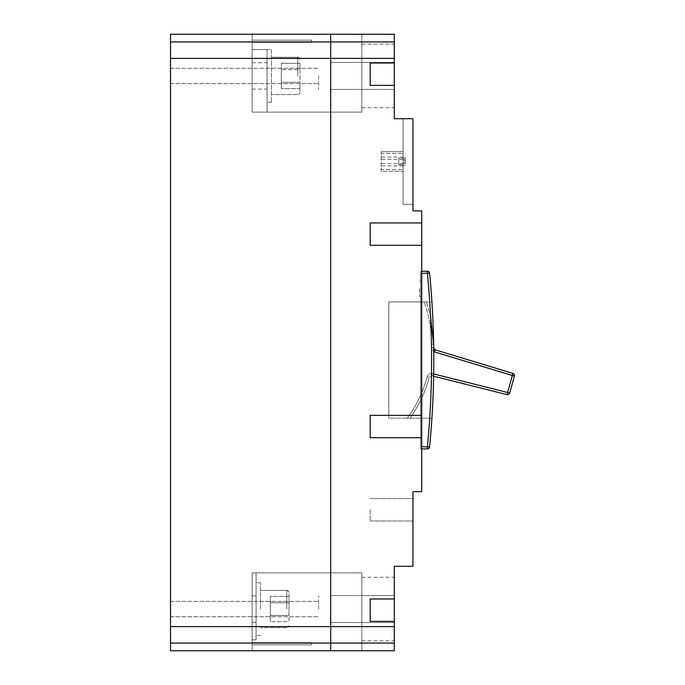 <?xml version="1.0" encoding="UTF-8"?>
<svg xmlns="http://www.w3.org/2000/svg" width="685" height="685" viewBox="0 0 685 685"><rect width="100%" height="100%" fill="white"/><g stroke="black" fill="none" stroke-linecap="round" stroke-linejoin="round"><path stroke-width="0.51" stroke-dasharray="3.42 2.57" d="M311.375 40.175L252.14 40.175L311.375 40.175L252.14 40.175L311.375 40.175L252.14 40.175L311.375 40.175L311.375 42.367L252.14 42.367L252.14 40.175L252.14 42.367L311.375 42.367L311.375 40.175L311.375 42.367L311.375 40.175L311.375 42.367L252.14 42.367L252.14 40.175L252.14 42.367L311.375 42.367L311.375 40.175M252.14 42.367L252.14 40.175L252.14 42.367L311.375 42.367L252.14 42.367M311.375 644.825L252.14 644.825L311.375 644.825L252.14 644.825L311.375 644.825L252.14 644.825L311.375 644.825L311.375 642.633L252.14 642.633L252.14 644.825L252.14 642.633L311.375 642.633L311.375 644.825L311.375 642.633L311.375 644.825L311.375 642.633L252.14 642.633L311.375 642.633L311.375 644.825M252.14 642.633L252.14 644.825L252.14 642.633L311.375 642.633L252.14 642.633L252.14 644.825L252.14 642.633M403.08 158.209L403.08 161.497L403.08 157.113L403.08 158.209L398.696 158.209L398.696 161.497L398.696 158.209L398.696 161.497L398.696 158.209L398.696 161.497L398.696 158.209L403.08 158.209L398.696 158.209M381.143 158.209L381.143 159.305L381.143 158.209M403.08 164.794L403.08 161.497L403.08 165.667L403.08 161.497L403.08 165.667L403.08 161.497L403.08 165.667L403.08 161.497L403.08 165.667L403.08 161.497L403.08 165.667L403.08 161.497L403.08 165.667L403.08 161.497L403.08 164.794L403.08 161.497L403.08 164.794L403.08 161.497L403.08 164.794L403.08 163.689L403.08 164.794L398.696 164.794L398.696 161.497L398.696 164.794L398.696 161.497L398.696 164.794L398.696 161.497L398.696 164.794L403.08 164.794L398.696 164.794M381.143 164.794L381.143 163.689L381.143 164.794M405.272 161.497L405.272 157.327L405.272 161.497M394.303 609.068L394.303 577.249L394.303 609.068M330.675 609.068L330.675 595.573L330.675 609.068M394.303 75.932L394.303 107.751L394.303 75.932M330.675 75.932L330.675 89.427L330.675 75.932M361.834 609.068L361.834 577.249L361.834 609.068M394.303 598.973L370.174 598.973L370.174 621.355L394.303 621.355L394.303 566.281L412.952 566.281L412.952 491.684L421.729 491.684L421.729 437.715L370.174 437.715L370.174 415.341L421.729 415.341L421.729 245.307L370.174 245.307L370.174 222.933L421.729 222.933L421.729 210.86L412.952 210.86L412.952 118.719L394.303 118.719L394.303 34.25L394.303 58.388L330.675 58.388L330.675 112.135L330.675 34.25L330.675 112.135L330.675 34.25L330.675 112.135L330.675 34.25L361.834 34.25L361.834 112.135L361.834 34.25L361.834 112.135L361.834 34.25L361.834 112.135L361.834 34.25L330.675 34.25L394.303 34.25L394.303 58.388L330.675 58.388L330.675 650.75L330.675 572.865L330.675 650.75L330.675 626.612L394.303 626.612L394.303 650.75L394.303 626.612L330.675 626.612L394.303 626.612L394.303 650.75L394.303 626.612L394.303 650.75L330.675 650.75L330.675 572.865L330.675 650.75L330.675 572.865L330.675 650.75L330.675 626.612L394.303 626.612L394.303 621.355L370.174 621.355L370.174 598.973L394.303 598.973L370.174 598.973L370.174 621.355L394.303 621.355M361.834 75.932L361.834 107.751L361.834 75.932M394.303 62.994L370.174 62.994L370.174 85.368L394.303 85.368L370.174 85.368L370.174 62.994L394.303 62.994L370.174 62.994L370.174 85.368L394.303 85.368M421.729 415.341L370.174 415.341L370.174 437.715L370.174 415.341L421.729 415.341L421.729 437.715L370.174 437.715L421.729 437.715M421.729 222.933L370.174 222.933L370.174 245.307L370.174 222.933L421.729 222.933L421.729 245.307L370.174 245.307L421.729 245.307M412.952 509.786L412.952 520.977L412.952 509.786M370.174 509.786L370.174 520.977L370.174 509.786M420.633 288.745L420.633 296.425L420.633 288.745M419.537 288.745L419.537 296.425L419.537 288.745M431.918 301.914A901.854 901.854 0 0 1 433.793 360.053A901.854 901.854 0 0 0 431.918 301.914L388.823 301.914L388.823 418.192L388.823 301.914L388.823 418.192L407.327 418.192C416.489 405.606 423.107 391.794 427.183 376.759C423.107 391.794 416.489 405.606 407.327 418.192L431.918 418.192A901.854 901.854 0 0 0 429.598 273.178A901.854 901.854 0 0 1 431.918 418.192L388.823 418.192L388.823 301.914L426.438 301.914L430.531 316.213L426.438 301.914L388.823 301.914L431.918 301.914M433.631 344.17L433.588 347.663L433.631 344.17L431.49 344.17C431.464 329.665 429.024 315.579 424.152 301.914C429.418 316.693 431.841 331.925 431.439 347.603L431.49 344.17M433.905 348.862L433.588 347.663L431.439 347.603L433.759 351.593M433.725 348.485L433.588 347.663L431.439 347.723L434.555 351.919L435.138 349.821L512.919 373.393L507.037 394.637A2.192 2.192 0 0 0 509.691 393.087L514.401 376.074A2.192 2.192 0 0 0 512.919 373.393A2.192 2.192 0 0 1 514.478 375.491M170.522 643.069L330.675 643.069L330.675 626.612L170.522 626.612L330.675 626.612L330.675 643.069L170.522 643.069L330.675 643.069L330.675 650.75L170.522 650.75L330.675 650.75L170.522 650.75L330.675 650.75L330.675 643.069L170.522 643.069L330.675 643.069L170.522 643.069L330.675 643.069L330.675 650.75L330.675 643.069L170.522 643.069L330.675 643.069L330.675 626.612L170.522 626.612L170.522 58.388L330.675 58.388L330.675 34.25L170.522 34.25L170.522 58.388L170.522 34.25L170.522 58.388L170.522 34.25L170.522 58.388L330.675 58.388L330.675 626.612L170.522 626.612L330.675 626.612L330.675 643.069L170.522 643.069L330.675 643.069L330.675 626.612L170.522 626.612L170.522 650.75L170.522 626.612L170.522 650.75L170.522 626.612L170.522 650.75L330.675 650.75L330.675 572.865L252.14 572.865L252.14 650.75L252.14 572.865L256.087 572.865L252.14 572.865L252.14 650.75L252.14 572.865L256.087 572.865L256.087 639.781L256.087 572.865L252.14 572.865L252.14 650.75L252.14 572.865L256.087 572.865L256.087 639.781L256.087 572.865L252.14 572.865L252.14 639.781L256.087 639.781L252.14 639.781L256.087 639.781L252.14 639.781L256.087 639.781L252.14 639.781L252.14 572.865L361.834 572.865L361.834 650.75L361.834 572.865L361.834 650.75L361.834 572.865L361.834 650.75L361.834 572.865L330.675 572.865L361.834 572.865L330.675 572.865L361.834 572.865L330.675 572.865L330.675 650.75L394.303 650.75L330.675 650.75L394.303 650.75L330.675 650.75L330.675 643.069L394.303 643.069M170.522 41.931L330.675 41.931L330.675 58.388L170.522 58.388L330.675 58.388L330.675 41.931L170.522 41.931L330.675 41.931L330.675 34.25L170.522 34.25L330.675 34.25L330.675 41.931L170.522 41.931L330.675 41.931L330.675 58.388L170.522 58.388L330.675 58.388L330.675 41.931L170.522 41.931L330.675 41.931L170.522 41.931L330.675 41.931L170.522 41.931L330.675 41.931L330.675 34.25L170.522 34.25L330.675 34.25L252.14 34.25L330.675 34.25L330.675 112.135L252.14 112.135L252.14 34.25L252.14 112.135L267.056 112.135L267.056 49.611L267.056 112.135L252.14 112.135L252.14 34.25L252.14 112.135L267.056 112.135L267.056 49.611L267.056 112.135L252.14 112.135L252.14 34.25L252.14 112.135L267.056 112.135L267.056 49.611L271.44 49.611L271.44 102.262L271.44 49.611L267.056 49.611L267.056 112.135L252.14 112.135L252.14 49.611L267.056 49.611L267.056 89.101L267.056 49.611L252.14 49.611L267.056 49.611L252.14 49.611L267.056 49.611L267.056 102.262L267.056 49.611L252.14 49.611L252.14 112.135L361.834 112.135L330.675 112.135L361.834 112.135L330.675 112.135L361.834 112.135L330.675 112.135L330.675 34.25L394.303 34.25L330.675 34.25L394.303 34.25L330.675 34.25L330.675 41.931L394.303 41.931M394.303 50.801L394.303 42.915L394.303 50.801M394.303 45.167L394.303 51.692L394.303 45.167M394.303 45.775L394.303 51.803L394.303 45.775M394.303 634.147L394.303 641.862L394.303 634.147M394.303 635.843L394.303 641.973L394.303 635.843M394.303 641.973L394.303 633.197L394.303 641.973M170.522 626.612L394.303 626.612M170.522 58.388L394.303 58.388M403.08 118.719L412.952 118.719L412.952 204.284L412.952 118.719L412.952 204.284L412.952 118.719L403.08 118.719L403.08 204.284L403.08 118.719L403.08 204.284L412.952 204.284L403.08 204.284L412.952 204.284L403.08 204.284L403.08 118.719L412.952 118.719L403.08 118.719M421.729 448.906L421.729 271.2L421.729 448.906L421.729 271.2L421.729 448.906L421.729 446.714L421.729 448.906L420.633 448.906L420.633 271.2L421.729 271.2L421.729 446.714L421.729 271.2L420.633 271.2L420.633 448.906L427.414 448.906L427.414 446.714L421.729 446.714M394.303 47.753L394.303 43.926L394.303 47.753M394.303 49.448L394.303 46.289L394.303 49.448M420.633 271.2L420.633 448.906L420.633 271.2L421.729 271.2L420.633 271.2M421.729 273.392L427.414 273.392L427.414 271.2L421.729 271.2M429.598 273.178L427.414 273.392A899.653 899.653 0 0 1 427.414 446.714L429.598 446.928A901.854 901.854 0 0 0 433.793 360.053M409.981 418.192C418.826 405.717 425.248 392.094 429.247 377.332C425.248 392.094 418.826 405.717 409.981 418.192M433.648 376.211L431.901 375.774L429.247 377.332L431.901 375.774L432.483 373.65L431.901 375.774L507.037 394.637M513.544 379.165L510.582 389.868L513.544 379.165M511.121 387.924L513.211 380.38L511.121 387.924M513.211 380.38L512.063 384.516L513.211 380.38M510.916 388.652L511.746 385.664L510.916 388.652M403.08 151.625L403.08 171.37L403.08 151.625L381.143 151.625L381.143 171.37L403.08 171.37L381.143 171.37L381.143 169.615L403.08 169.615L381.143 169.615L381.143 153.38L403.08 153.38L381.143 153.38L381.143 151.625L403.08 151.625M403.08 161.497L403.08 157.327L403.08 161.497M403.08 159.074L403.08 162.576L405.272 162.576L403.08 162.576L403.08 163.92L403.08 159.074L403.08 163.92L403.08 162.576L405.272 162.576L403.08 162.576L403.08 159.074L403.08 163.92L403.08 162.576L405.272 162.576L403.08 162.576L403.08 159.074L405.272 159.074L405.272 163.92L403.08 163.92L403.08 159.074L405.272 159.074L405.272 163.92L403.08 163.92L403.08 159.074L405.272 159.074L405.272 163.92L403.08 163.92L403.08 159.074L405.272 159.074L405.272 163.92L403.08 163.92L403.08 159.074L405.272 159.074L405.272 163.92L403.08 163.92L403.08 159.074L405.272 159.074L405.272 163.92L403.08 163.92L403.08 159.074M405.272 160.427L403.08 160.427L405.272 160.427L405.272 159.074L405.272 163.92L405.272 160.427L405.272 163.92L405.272 160.427L403.08 160.427L405.272 160.427L405.272 159.074L405.272 163.92L405.272 160.427L403.08 160.427L405.272 160.427L405.272 159.074L405.272 160.427M252.14 75.932L252.14 89.101L252.14 75.932M256.087 609.068L256.087 582.738L256.087 609.068M252.14 609.068L252.14 595.899L252.14 609.068M260.471 609.068L260.471 582.738L260.471 609.068M288.993 609.068L288.993 592.611L288.993 609.068M299.962 75.932L299.962 92.389L299.962 75.932M318.611 75.932L318.611 89.427L318.611 75.932M170.522 75.932L170.522 83.613L170.522 75.932M318.611 609.068L318.611 595.573L318.611 609.068M170.522 609.068L170.522 601.387L170.522 609.068M270.344 596.395L270.344 621.732L270.344 596.395L270.344 602.731L270.344 596.395L288.993 596.395L288.993 602.731L270.344 602.731L270.344 621.732L270.344 602.731L288.993 602.731L288.993 615.395L270.344 615.395L288.993 615.395L288.993 621.732L270.344 621.732L288.993 621.732L288.993 596.395L270.344 596.395M281.312 69.605L281.312 88.605L281.312 63.268L281.312 88.605L281.312 69.605L299.962 69.605L299.962 82.268L281.312 82.268L299.962 82.268L299.962 88.605L281.312 88.605L299.962 88.605L299.962 69.605L281.312 69.605L299.962 69.605L299.962 63.268L299.962 82.268L281.312 82.268L299.962 82.268L299.962 88.605L299.962 69.605L281.312 69.605M299.962 63.268L281.312 63.268L299.962 63.268L299.962 69.605L299.962 63.268M252.14 112.135L330.675 112.135L330.675 34.25L330.675 112.135L330.675 34.25L330.675 112.135L252.14 112.135M288.993 615.395L270.344 615.395L288.993 615.395L288.993 602.731L270.344 602.731L288.993 602.731L288.993 615.395M288.993 596.395L288.993 602.731L288.993 596.395M252.14 572.865L330.675 572.865L330.675 650.75L330.675 572.865L330.675 650.75L330.675 572.865L252.14 572.865M256.087 639.781L256.087 572.865L256.087 639.781M509.691 393.087L432.483 373.65C429.889 373.274 428.116 374.31 427.183 376.759C428.116 374.31 429.889 373.274 432.483 373.65L433.691 373.95M431.439 347.723L433.588 347.663M434.555 351.919L514.401 376.074M429.247 377.332L427.183 376.759L429.247 377.332M286.801 609.068L286.801 590.419L286.801 609.068M297.769 75.932L297.769 57.283L297.769 75.932M403.08 159.305L381.143 159.305M403.08 165.89L381.143 165.89M405.272 165.667L403.08 165.667L405.272 165.667M330.675 595.573L394.303 595.573L330.675 595.573M330.675 62.446L394.303 62.446L330.675 62.446M361.834 577.249L394.303 577.249M361.834 44.123L394.303 44.123M370.174 498.603L412.952 498.603L370.174 498.603M419.537 281.073L420.633 281.073M330.675 622.554L394.303 622.554L330.675 622.554M330.675 89.427L394.303 89.427L330.675 89.427M361.834 640.877L394.303 640.877M361.834 107.751L394.303 107.751M370.174 520.977L412.952 520.977L370.174 520.977M419.537 296.425L420.633 296.425M405.272 157.327L403.08 157.327L405.272 157.327M403.08 163.689L381.143 163.689M403.08 157.113L381.143 157.113M252.14 62.772L267.056 62.772M252.14 595.899L256.087 595.899M260.471 635.389L256.087 635.389L260.471 635.389M286.801 627.717L260.471 627.717L286.801 627.717C287.332 628.273 288.068 627.537 288.993 625.516C288.068 627.537 287.332 628.273 286.801 627.717M271.44 102.262L267.056 102.262L271.44 102.262M297.769 94.581L271.44 94.581L297.769 94.581C298.3 95.138 299.037 94.41 299.962 92.389C299.037 94.41 298.3 95.138 297.769 94.581M170.522 68.26L318.611 68.26L170.522 68.26M170.522 601.387L318.611 601.387L170.522 601.387M170.522 83.613L318.611 83.613L170.522 83.613M170.522 616.74L318.611 616.74L170.522 616.74M286.801 590.419C287.332 589.862 288.068 590.59 288.993 592.611C288.068 590.59 287.332 589.862 286.801 590.419L260.471 590.419L286.801 590.419M260.471 582.738L256.087 582.738L260.471 582.738M297.769 57.283C298.3 56.727 299.037 57.463 299.962 59.484C299.037 57.463 298.3 56.727 297.769 57.283L271.44 57.283L297.769 57.283M252.14 622.228L256.087 622.228M252.14 89.101L267.056 89.101"/><path stroke-width="1.03" d="M430.531 316.213L433.631 344.17L430.531 316.213M433.691 373.95L507.628 392.505L507.037 394.637A2.192 2.192 0 0 0 509.691 393.087L514.401 376.074A2.192 2.192 0 0 0 512.919 373.393L512.337 375.491L434.555 351.919L435.138 349.821L433.905 348.862M394.303 41.931L394.303 34.25L330.675 34.25L330.675 41.931L394.303 41.931L394.303 58.388L170.522 58.388L170.522 34.25L330.675 34.25L330.675 650.75L170.522 650.75L170.522 626.612L330.675 626.612L330.675 650.75L394.303 650.75L394.303 566.281L412.952 566.281L412.952 491.684L421.729 491.684L421.729 415.341L370.174 415.341L370.174 437.715L421.729 437.715M394.303 58.388L394.303 118.719L412.952 118.719L412.952 210.86L421.729 210.86L421.729 222.933L370.174 222.933L370.174 245.307L421.729 245.307L421.729 415.341M170.522 643.069L394.303 643.069M170.522 41.931L330.675 41.931L330.675 626.612L394.303 626.612M394.303 598.973L370.174 598.973L370.174 621.355L394.303 621.355M394.303 62.994L370.174 62.994L370.174 85.368L394.303 85.368M421.729 245.307L421.729 222.933M421.729 446.714L429.598 446.928A2.192 2.192 0 0 1 427.414 448.906L427.414 446.714A899.653 899.653 0 0 0 427.414 273.392L427.414 271.2A2.192 2.192 0 0 1 429.598 273.178A901.854 901.854 0 0 1 429.598 446.928A2.192 2.192 0 0 1 427.414 448.906L421.729 448.906M427.414 271.2A2.192 2.192 0 0 1 429.598 273.178A2.192 2.192 0 0 0 427.414 271.2L421.729 271.2M507.037 394.637L433.648 376.211M433.588 347.663L435.138 349.821L512.919 373.393M170.522 58.388L170.522 626.612M421.729 273.392L429.598 273.178A901.854 901.854 0 0 1 433.793 360.053M509.691 393.087L507.628 392.505L512.337 375.491L514.401 376.074M433.759 351.593L434.555 351.919"/></g></svg>
